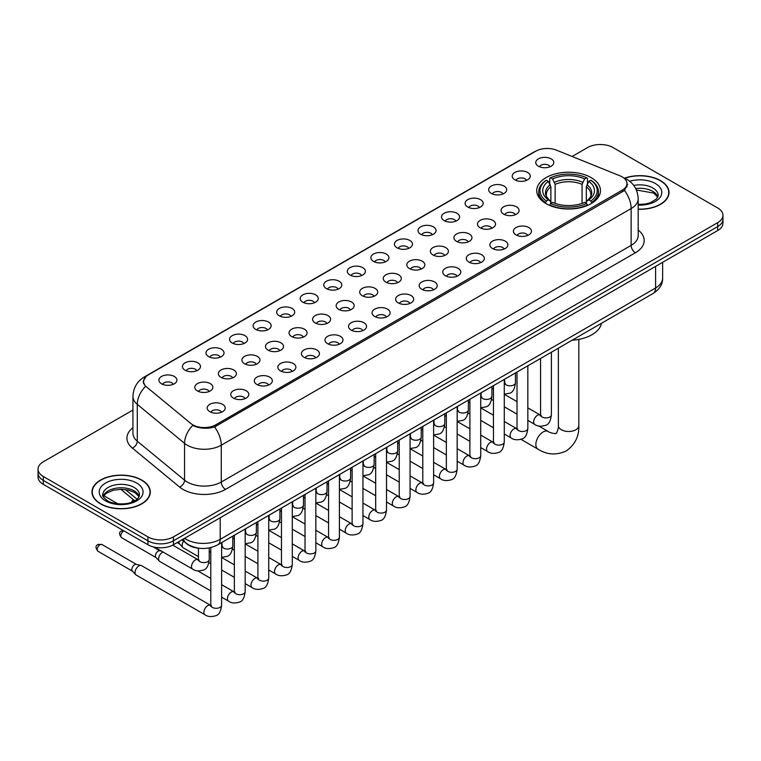 <?xml version="1.0" encoding="UTF-8"?>
<svg xmlns="http://www.w3.org/2000/svg" width="761" height="761" viewBox="0 0 761 761"><rect width="100%" height="100%" fill="white"/><g stroke="black" fill="none" stroke-linecap="round" stroke-linejoin="round"><path stroke-width="1.14" d="M591.135 177.608A31.867 18.397 0 0 0 556.405 173.622A31.867 18.397 0 0 0 536.733 190.621A31.867 18.397 0 0 0 546.065 203.634A31.867 18.397 0 0 0 580.795 207.62A31.867 18.397 0 0 0 600.467 190.621A31.867 18.397 0 0 0 591.135 177.608M514.855 179.824A9.018 5.203 180 0 1 513.066 178.35A9.018 5.203 180 0 1 516.053 171.872A9.018 5.203 180 0 1 527.611 172.452A9.018 5.203 180 0 1 529.399 178.35A9.018 5.203 180 0 1 514.855 179.824M526.517 180.357A5.413 3.12 0 0 0 525.061 178.835A5.413 3.12 0 0 0 519.725 178.045A5.413 3.12 0 0 0 515.958 180.357M491.302 193.418A9.018 5.203 180 0 1 489.513 191.943A9.018 5.203 180 0 1 492.5 185.475A9.018 5.203 180 0 1 504.058 186.055A9.018 5.203 180 0 1 505.846 191.943A9.018 5.203 180 0 1 491.302 193.418M502.954 193.96A5.413 3.12 0 0 0 501.509 192.438A5.413 3.12 0 0 0 496.172 191.648A5.413 3.12 0 0 0 492.396 193.96M467.749 207.021A9.018 5.203 180 0 1 465.96 205.546A9.018 5.203 180 0 1 468.947 199.078A9.018 5.203 180 0 1 480.505 199.658A9.018 5.203 180 0 1 482.293 205.546A9.018 5.203 180 0 1 467.749 207.021M479.401 207.563A5.413 3.12 0 0 0 477.956 206.041A5.413 3.12 0 0 0 472.619 205.242A5.413 3.12 0 0 0 468.843 207.563M444.196 220.614A9.018 5.203 180 0 1 442.398 219.149A9.018 5.203 180 0 1 445.385 212.671A9.018 5.203 180 0 1 456.942 213.251A9.018 5.203 180 0 1 458.74 219.149A9.018 5.203 180 0 1 444.196 220.614M455.849 221.156A5.413 3.12 0 0 0 454.393 219.634A5.413 3.12 0 0 0 449.066 218.845A5.413 3.12 0 0 0 445.29 221.156M420.633 234.217A9.018 5.203 180 0 1 418.845 232.742A9.018 5.203 180 0 1 421.832 226.274A9.018 5.203 180 0 1 433.39 226.854A9.018 5.203 180 0 1 435.178 232.742A9.018 5.203 180 0 1 420.633 234.217M432.296 234.759A5.413 3.12 0 0 0 430.84 233.237A5.413 3.12 0 0 0 425.513 232.447A5.413 3.12 0 0 0 421.737 234.759M397.08 247.82A9.018 5.203 180 0 1 395.292 246.345A9.018 5.203 180 0 1 398.279 239.877A9.018 5.203 180 0 1 409.837 240.457A9.018 5.203 180 0 1 411.625 246.345A9.018 5.203 180 0 1 397.08 247.82M408.743 248.362A5.413 3.12 0 0 0 407.287 246.84A5.413 3.12 0 0 0 401.951 246.041A5.413 3.12 0 0 0 398.184 248.362M373.527 261.413A9.018 5.203 180 0 1 371.739 259.948A9.018 5.203 180 0 1 374.726 253.47A9.018 5.203 180 0 1 386.284 254.05A9.018 5.203 180 0 1 388.072 259.948A9.018 5.203 180 0 1 373.527 261.413M385.18 261.955A5.413 3.12 0 0 0 383.734 260.433A5.413 3.12 0 0 0 378.398 259.644A5.413 3.12 0 0 0 374.621 261.955M349.974 275.016A9.018 5.203 180 0 1 348.186 273.541A9.018 5.203 180 0 1 351.173 267.073A9.018 5.203 180 0 1 362.731 267.653A9.018 5.203 180 0 1 364.519 273.541A9.018 5.203 180 0 1 349.974 275.016M361.627 275.558A5.413 3.12 0 0 0 360.172 274.036A5.413 3.12 0 0 0 354.845 273.247A5.413 3.12 0 0 0 351.068 275.558M326.421 288.619A9.018 5.203 180 0 1 324.624 287.144A9.018 5.203 180 0 1 327.611 280.666A9.018 5.203 180 0 1 339.168 281.247A9.018 5.203 180 0 1 340.966 287.144A9.018 5.203 180 0 1 326.421 288.619M338.074 289.151A5.413 3.12 0 0 0 336.619 287.629A5.413 3.12 0 0 0 331.292 286.84A5.413 3.12 0 0 0 327.515 289.151M302.859 302.212A9.018 5.203 180 0 1 301.071 300.738A9.018 5.203 180 0 1 304.058 294.269A9.018 5.203 180 0 1 315.615 294.849A9.018 5.203 180 0 1 317.404 300.738A9.018 5.203 180 0 1 302.859 302.212M314.521 302.754A5.413 3.12 0 0 0 313.066 301.232A5.413 3.12 0 0 0 307.739 300.443A5.413 3.12 0 0 0 303.962 302.754M279.306 315.815A9.018 5.203 180 0 1 277.518 314.341A9.018 5.203 180 0 1 280.505 307.872A9.018 5.203 180 0 1 292.062 308.452A9.018 5.203 180 0 1 293.851 314.341A9.018 5.203 180 0 1 279.306 315.815M290.968 316.357A5.413 3.12 0 0 0 289.513 314.835A5.413 3.12 0 0 0 284.176 314.036A5.413 3.12 0 0 0 280.409 316.357M255.753 329.408A9.018 5.203 180 0 1 253.965 327.943A9.018 5.203 180 0 1 256.952 321.465A9.018 5.203 180 0 1 268.509 322.046A9.018 5.203 180 0 1 270.298 327.943A9.018 5.203 180 0 1 255.753 329.408M267.406 329.951A5.413 3.12 0 0 0 265.96 328.429A5.413 3.12 0 0 0 260.623 327.639A5.413 3.12 0 0 0 256.847 329.951M232.2 343.011A9.018 5.203 180 0 1 230.412 341.537A9.018 5.203 180 0 1 233.399 335.068A9.018 5.203 180 0 1 244.956 335.649A9.018 5.203 180 0 1 246.745 341.537A9.018 5.203 180 0 1 232.2 343.011M243.853 343.553A5.413 3.12 0 0 0 242.398 342.031A5.413 3.12 0 0 0 237.071 341.242A5.413 3.12 0 0 0 233.294 343.553M208.647 356.614A9.018 5.203 180 0 1 206.849 355.14A9.018 5.203 180 0 1 209.836 348.671A9.018 5.203 180 0 1 221.394 349.251A9.018 5.203 180 0 1 223.192 355.14A9.018 5.203 180 0 1 208.647 356.614M220.3 357.156A5.413 3.12 0 0 0 218.845 355.634A5.413 3.12 0 0 0 213.518 354.835A5.413 3.12 0 0 0 209.741 357.156M185.085 370.207A9.018 5.203 180 0 1 183.296 368.743A9.018 5.203 180 0 1 186.283 362.265A9.018 5.203 180 0 1 197.841 362.845A9.018 5.203 180 0 1 199.629 368.743A9.018 5.203 180 0 1 185.085 370.207M196.747 370.75A5.413 3.12 0 0 0 195.292 369.228A5.413 3.12 0 0 0 189.965 368.438A5.413 3.12 0 0 0 186.188 370.75M161.532 383.81A9.018 5.203 180 0 1 159.743 382.336A9.018 5.203 180 0 1 162.73 375.867A9.018 5.203 180 0 1 174.288 376.448A9.018 5.203 180 0 1 176.076 382.336A9.018 5.203 180 0 1 161.532 383.81M173.194 384.353A5.413 3.12 0 0 0 171.739 382.831A5.413 3.12 0 0 0 166.402 382.041A5.413 3.12 0 0 0 162.635 384.353M538.408 166.221A9.018 5.203 180 0 1 536.619 164.747A9.018 5.203 180 0 1 539.606 158.278A9.018 5.203 180 0 1 551.164 158.859A9.018 5.203 180 0 1 552.952 164.747A9.018 5.203 180 0 1 538.408 166.221M550.07 166.764A5.413 3.12 0 0 0 548.614 165.242A5.413 3.12 0 0 0 543.287 164.452A5.413 3.12 0 0 0 539.511 166.764M503.677 214.164A9.018 5.203 180 0 1 501.889 212.69A9.018 5.203 180 0 1 504.876 206.221A9.018 5.203 180 0 1 516.434 206.802A9.018 5.203 180 0 1 518.222 212.69A9.018 5.203 180 0 1 503.677 214.164M515.33 214.707A5.413 3.12 0 0 0 513.875 213.185A5.413 3.12 0 0 0 508.548 212.386A5.413 3.12 0 0 0 504.771 214.707M480.115 227.758A9.018 5.203 180 0 1 478.327 226.293A9.018 5.203 180 0 1 481.313 219.815A9.018 5.203 180 0 1 492.871 220.395A9.018 5.203 180 0 1 494.669 226.293A9.018 5.203 180 0 1 480.115 227.758M491.777 228.3A5.413 3.12 0 0 0 490.322 226.778A5.413 3.12 0 0 0 484.995 225.988A5.413 3.12 0 0 0 481.218 228.3M456.562 241.361A9.018 5.203 180 0 1 454.774 239.886A9.018 5.203 180 0 1 457.761 233.418A9.018 5.203 180 0 1 469.318 233.998A9.018 5.203 180 0 1 471.107 239.886A9.018 5.203 180 0 1 456.562 241.361M468.224 241.903A5.413 3.12 0 0 0 466.769 240.381A5.413 3.12 0 0 0 461.442 239.591A5.413 3.12 0 0 0 457.665 241.903M433.009 254.964A9.018 5.203 180 0 1 431.221 253.489A9.018 5.203 180 0 1 434.208 247.011A9.018 5.203 180 0 1 445.765 247.601A9.018 5.203 180 0 1 447.554 253.489A9.018 5.203 180 0 1 433.009 254.964M444.662 255.496A5.413 3.12 0 0 0 443.216 253.974A5.413 3.12 0 0 0 437.879 253.185A5.413 3.12 0 0 0 434.112 255.496M409.456 268.557A9.018 5.203 180 0 1 407.668 267.082A9.018 5.203 180 0 1 410.655 260.614A9.018 5.203 180 0 1 422.212 261.194A9.018 5.203 180 0 1 424.001 267.082A9.018 5.203 180 0 1 409.456 268.557M421.109 269.099A5.413 3.12 0 0 0 419.663 267.577A5.413 3.12 0 0 0 414.326 266.788A5.413 3.12 0 0 0 410.55 269.099M385.903 282.16A9.018 5.203 180 0 1 384.115 280.685A9.018 5.203 180 0 1 387.102 274.217A9.018 5.203 180 0 1 398.659 274.797A9.018 5.203 180 0 1 400.448 280.685A9.018 5.203 180 0 1 385.903 282.16M397.556 282.702A5.413 3.12 0 0 0 396.101 281.18A5.413 3.12 0 0 0 390.774 280.381A5.413 3.12 0 0 0 386.997 282.702M362.341 295.763A9.018 5.203 180 0 1 360.552 294.288A9.018 5.203 180 0 1 363.539 287.81A9.018 5.203 180 0 1 375.097 288.39A9.018 5.203 180 0 1 376.885 294.288A9.018 5.203 180 0 1 362.341 295.763M374.003 296.295A5.413 3.12 0 0 0 372.548 294.773A5.413 3.12 0 0 0 367.221 293.984A5.413 3.12 0 0 0 363.444 296.295M338.788 309.356A9.018 5.203 180 0 1 336.999 307.882A9.018 5.203 180 0 1 339.986 301.413A9.018 5.203 180 0 1 351.544 301.993A9.018 5.203 180 0 1 353.332 307.882A9.018 5.203 180 0 1 338.788 309.356M350.45 309.898A5.413 3.12 0 0 0 348.995 308.376A5.413 3.12 0 0 0 343.658 307.587A5.413 3.12 0 0 0 339.891 309.898M315.235 322.959A9.018 5.203 180 0 1 313.446 321.484A9.018 5.203 180 0 1 316.433 315.016A9.018 5.203 180 0 1 327.991 315.596A9.018 5.203 180 0 1 329.779 321.484A9.018 5.203 180 0 1 315.235 322.959M326.888 323.501A5.413 3.12 0 0 0 325.442 321.979A5.413 3.12 0 0 0 320.105 321.18A5.413 3.12 0 0 0 316.338 323.501M291.682 336.552A9.018 5.203 180 0 1 289.893 335.087A9.018 5.203 180 0 1 292.88 328.609A9.018 5.203 180 0 1 304.438 329.19A9.018 5.203 180 0 1 306.226 335.087A9.018 5.203 180 0 1 291.682 336.552M303.335 337.094A5.413 3.12 0 0 0 301.889 335.572A5.413 3.12 0 0 0 296.552 334.783A5.413 3.12 0 0 0 292.776 337.094M268.129 350.155A9.018 5.203 180 0 1 266.331 348.681A9.018 5.203 180 0 1 269.327 342.212A9.018 5.203 180 0 1 280.885 342.792A9.018 5.203 180 0 1 282.673 348.681A9.018 5.203 180 0 1 268.129 350.155M279.782 350.697A5.413 3.12 0 0 0 278.326 349.175A5.413 3.12 0 0 0 272.999 348.386A5.413 3.12 0 0 0 269.223 350.697M244.566 363.758A9.018 5.203 180 0 1 242.778 362.284A9.018 5.203 180 0 1 245.765 355.806A9.018 5.203 180 0 1 257.323 356.395A9.018 5.203 180 0 1 259.111 362.284A9.018 5.203 180 0 1 244.566 363.758M256.229 364.291A5.413 3.12 0 0 0 254.773 362.769A5.413 3.12 0 0 0 249.446 361.979A5.413 3.12 0 0 0 245.67 364.291M221.013 377.351A9.018 5.203 180 0 1 219.225 375.877A9.018 5.203 180 0 1 222.212 369.408A9.018 5.203 180 0 1 233.77 369.989A9.018 5.203 180 0 1 235.558 375.877A9.018 5.203 180 0 1 221.013 377.351M232.676 377.894A5.413 3.12 0 0 0 231.22 376.372A5.413 3.12 0 0 0 225.884 375.582A5.413 3.12 0 0 0 222.117 377.894M197.46 390.954A9.018 5.203 180 0 1 195.672 389.48A9.018 5.203 180 0 1 198.659 383.011A9.018 5.203 180 0 1 210.217 383.592A9.018 5.203 180 0 1 212.005 389.48A9.018 5.203 180 0 1 197.46 390.954M209.113 391.496A5.413 3.12 0 0 0 207.667 389.974A5.413 3.12 0 0 0 202.331 389.175A5.413 3.12 0 0 0 198.564 391.496M516.044 234.902A9.018 5.203 180 0 1 514.255 233.437A9.018 5.203 180 0 1 517.242 226.959A9.018 5.203 180 0 1 528.8 227.539A9.018 5.203 180 0 1 530.588 233.437A9.018 5.203 180 0 1 516.044 234.902M527.706 235.444A5.413 3.12 0 0 0 526.251 233.922A5.413 3.12 0 0 0 520.924 233.132A5.413 3.12 0 0 0 517.147 235.444M492.491 248.505A9.018 5.203 180 0 1 490.702 247.03A9.018 5.203 180 0 1 493.689 240.562A9.018 5.203 180 0 1 505.247 241.142A9.018 5.203 180 0 1 507.035 247.03A9.018 5.203 180 0 1 492.491 248.505M504.153 249.047A5.413 3.12 0 0 0 502.698 247.525A5.413 3.12 0 0 0 497.361 246.735A5.413 3.12 0 0 0 493.594 249.047M468.938 262.107A9.018 5.203 180 0 1 467.149 260.633A9.018 5.203 180 0 1 470.136 254.155A9.018 5.203 180 0 1 481.694 254.735A9.018 5.203 180 0 1 483.482 260.633A9.018 5.203 180 0 1 468.938 262.107M480.591 262.64A5.413 3.12 0 0 0 479.145 261.118A5.413 3.12 0 0 0 473.808 260.329A5.413 3.12 0 0 0 470.032 262.64M445.385 275.701A9.018 5.203 180 0 1 443.596 274.226A9.018 5.203 180 0 1 446.583 267.758A9.018 5.203 180 0 1 458.141 268.338A9.018 5.203 180 0 1 459.929 274.226A9.018 5.203 180 0 1 445.385 275.701M457.038 276.243A5.413 3.12 0 0 0 455.582 274.721A5.413 3.12 0 0 0 450.255 273.931A5.413 3.12 0 0 0 446.479 276.243M421.832 289.304A9.018 5.203 180 0 1 420.034 287.829A9.018 5.203 180 0 1 423.021 281.361A9.018 5.203 180 0 1 434.579 281.941A9.018 5.203 180 0 1 436.376 287.829A9.018 5.203 180 0 1 421.832 289.304M433.485 289.846A5.413 3.12 0 0 0 432.029 288.324A5.413 3.12 0 0 0 426.702 287.525A5.413 3.12 0 0 0 422.926 289.846M398.269 302.897A9.018 5.203 180 0 1 396.481 301.432A9.018 5.203 180 0 1 399.468 294.954A9.018 5.203 180 0 1 411.026 295.534A9.018 5.203 180 0 1 412.814 301.432A9.018 5.203 180 0 1 398.269 302.897M409.932 303.439A5.413 3.12 0 0 0 408.476 301.917A5.413 3.12 0 0 0 403.149 301.128A5.413 3.12 0 0 0 399.373 303.439M374.716 316.5A9.018 5.203 180 0 1 372.928 315.025A9.018 5.203 180 0 1 375.915 308.557A9.018 5.203 180 0 1 387.473 309.137A9.018 5.203 180 0 1 389.261 315.025A9.018 5.203 180 0 1 374.716 316.5M386.379 317.042A5.413 3.12 0 0 0 384.923 315.52A5.413 3.12 0 0 0 379.587 314.731A5.413 3.12 0 0 0 375.82 317.042M351.163 330.103A9.018 5.203 180 0 1 349.375 328.628A9.018 5.203 180 0 1 352.362 322.16A9.018 5.203 180 0 1 363.92 322.74A9.018 5.203 180 0 1 365.708 328.628A9.018 5.203 180 0 1 351.163 330.103M362.816 330.645A5.413 3.12 0 0 0 361.37 329.123A5.413 3.12 0 0 0 356.034 328.324A5.413 3.12 0 0 0 352.257 330.645M327.611 343.696A9.018 5.203 180 0 1 325.822 342.231A9.018 5.203 180 0 1 328.809 335.753A9.018 5.203 180 0 1 340.367 336.333A9.018 5.203 180 0 1 342.155 342.231A9.018 5.203 180 0 1 327.611 343.696M339.263 344.238A5.413 3.12 0 0 0 337.808 342.716A5.413 3.12 0 0 0 332.481 341.927A5.413 3.12 0 0 0 328.704 344.238M304.058 357.299A9.018 5.203 180 0 1 302.26 355.825A9.018 5.203 180 0 1 305.247 349.356A9.018 5.203 180 0 1 316.804 349.936A9.018 5.203 180 0 1 318.602 355.825A9.018 5.203 180 0 1 304.058 357.299M315.71 357.841A5.413 3.12 0 0 0 314.255 356.319A5.413 3.12 0 0 0 308.928 355.53A5.413 3.12 0 0 0 305.151 357.841M280.495 370.902A9.018 5.203 180 0 1 278.707 369.427A9.018 5.203 180 0 1 281.694 362.949A9.018 5.203 180 0 1 293.251 363.53A9.018 5.203 180 0 1 295.04 369.427A9.018 5.203 180 0 1 280.495 370.902M292.157 371.435A5.413 3.12 0 0 0 290.702 369.913A5.413 3.12 0 0 0 285.375 369.123A5.413 3.12 0 0 0 281.599 371.435M256.942 384.495A9.018 5.203 180 0 1 255.154 383.021A9.018 5.203 180 0 1 258.141 376.552A9.018 5.203 180 0 1 269.698 377.133A9.018 5.203 180 0 1 271.487 383.021A9.018 5.203 180 0 1 256.942 384.495M268.604 385.037A5.413 3.12 0 0 0 267.149 383.515A5.413 3.12 0 0 0 261.813 382.726A5.413 3.12 0 0 0 258.046 385.037M233.389 398.098A9.018 5.203 180 0 1 231.601 396.624A9.018 5.203 180 0 1 234.588 390.155A9.018 5.203 180 0 1 246.145 390.735A9.018 5.203 180 0 1 247.934 396.624A9.018 5.203 180 0 1 233.389 398.098M245.042 398.64A5.413 3.12 0 0 0 243.596 397.118A5.413 3.12 0 0 0 238.26 396.319A5.413 3.12 0 0 0 234.483 398.64M209.836 411.691A9.018 5.203 180 0 1 208.048 410.227A9.018 5.203 180 0 1 211.035 403.749A9.018 5.203 180 0 1 222.593 404.329A9.018 5.203 180 0 1 224.381 410.227A9.018 5.203 180 0 1 209.836 411.691M221.489 412.234A5.413 3.12 0 0 0 220.034 410.712A5.413 3.12 0 0 0 214.707 409.922A5.413 3.12 0 0 0 210.93 412.234M620.044 175.848A16.238 9.37 180 0 1 622.213 176.904A16.238 9.37 180 0 1 626.969 183.525A16.238 9.37 180 0 1 622.213 190.155L215.744 424.828A16.238 9.37 180 0 1 190.963 423.573L146.493 386.902A16.238 9.37 180 0 1 143.553 381.527A16.238 9.37 180 0 1 148.309 374.897L535.734 151.22A16.238 9.37 180 0 1 556.529 150.174L620.044 175.848M200.457 548.377A18.036 10.416 180 0 1 186.94 543.963L181.936 539.834M638.184 209.294A29.165 16.837 0 0 0 669.024 192.485A29.165 16.837 0 0 0 660.481 180.585A29.165 16.837 0 0 0 624.553 178.16M141.765 480.058A29.165 16.837 0 0 0 109.984 476.415A29.165 16.837 0 0 0 91.976 491.967A29.165 16.837 0 0 0 100.519 503.877A29.165 16.837 0 0 0 132.3 507.52A29.165 16.837 0 0 0 150.307 491.967A29.165 16.837 0 0 0 141.765 480.058M627.606 184.21L624.429 190.326L622.85 191.477L214.554 426.959C207.763 428.909 201.094 428.662 194.531 426.227L192.78 425.38A21.042 14.079 129.5 0 0 184.562 443.349L137.284 404.367A24.048 13.888 180 0 1 132.937 396.405L132.937 433.228A24.048 13.888 0 0 0 137.284 441.19L184.562 480.172A24.048 13.888 0 0 0 187.254 482.027A24.048 13.888 0 0 0 221.27 482.027L631.145 245.384A24.048 13.888 0 0 0 638.184 235.568L638.184 198.745A24.048 13.888 180 0 1 631.145 208.562A21.042 12.147 -120 0 0 624.429 190.326M132.937 410.046L43.329 461.775A18.036 10.416 0 0 0 38.05 469.137L38.05 476.995A18.036 10.416 0 0 0 43.329 484.357L147.929 544.743L147.929 540.814A18.036 10.416 0 0 0 173.441 540.814L717.671 226.607A18.036 10.416 0 0 0 722.95 219.244A18.036 10.416 0 0 1 717.671 226.607L173.441 540.814A18.036 10.416 0 0 1 147.929 540.814L43.329 480.429L147.929 540.814L147.929 536.885A18.036 10.416 0 0 0 173.441 536.885L717.671 222.678A18.036 10.416 0 0 0 722.95 215.315A18.036 10.416 0 0 0 717.671 207.953L613.071 147.567A18.036 10.416 0 0 0 587.559 147.567L572.129 156.481M38.05 473.066A18.036 10.416 0 0 0 43.329 480.429A18.036 10.416 0 0 1 38.05 473.066M638.184 230.06A30.069 17.36 180 0 1 635.397 252.757L225.522 489.39A30.069 17.36 180 0 1 183.001 489.39A30.069 17.36 180 0 1 179.634 487.069L132.357 448.086A6.012 4.024 -50.5 0 0 137.284 441.19L137.284 404.367A21.042 14.079 129.5 0 1 145.446 386.455L143.135 381.527L146.102 376.467M38.05 469.137A18.036 10.416 0 0 0 43.329 476.5L147.929 536.885M147.929 544.743A18.036 10.416 0 0 0 173.441 544.743L717.671 230.535A18.036 10.416 0 0 0 722.95 223.173L722.95 215.315M638.184 209.123A28.861 16.666 0 0 0 668.719 192.485A28.861 16.666 0 0 0 660.272 180.709A28.861 16.666 0 0 0 624.81 178.274M100.728 503.753A28.861 16.666 0 0 0 132.186 507.359A28.861 16.666 0 0 0 150.003 491.967A28.861 16.666 0 0 0 141.546 480.181A28.861 16.666 0 0 0 110.098 476.576A28.861 16.666 0 0 0 92.281 491.967A28.861 16.666 0 0 0 100.728 503.753M545.494 203.292L546.35 201.018A28.623 16.523 0 0 1 546.35 180.233L548.31 181.365A25.855 14.925 0 0 0 548.31 199.877L550.26 200.98L550.888 203.301M550.888 202.359L550.888 186.816L548.31 181.365M549.746 183.829L549.746 178.264L550.603 177.77A28.623 16.523 0 0 1 586.598 177.77L584.629 178.911A25.855 14.925 0 0 0 552.562 178.911L555.14 184.362L555.14 203.368M582.06 203.368L582.06 184.362L584.629 178.911M572.186 340.196A33.075 19.092 0 0 0 601.475 323.292M549.746 204.947A29.822 17.218 0 0 0 587.454 204.947L586.598 203.472A28.623 16.523 0 0 1 550.603 203.472L549.746 205.451M587.454 205.451L587.454 204.947M546.35 180.233L545.494 180.718A29.822 17.218 0 0 0 538.778 191.601A29.822 17.218 0 0 0 545.494 202.493M586.598 177.77L587.454 178.264L587.454 183.829M550.603 203.472L552.562 202.331A25.855 14.925 0 0 0 584.629 202.331L586.598 203.472M548.31 199.877L546.35 201.018M552.562 178.911L550.603 177.77M550.26 184.714A23.125 13.356 0 0 0 550.26 200.98L550.365 201.056C547.083 197.879 545.742 195.72 546.35 194.588A22.25 12.842 0 0 1 550.888 186.816M591.706 202.493A29.822 17.218 0 0 0 598.422 191.601A29.822 17.218 0 0 0 591.706 180.718L590.85 180.233A28.623 16.523 0 0 1 590.85 201.018L591.706 203.292M590.85 201.018L588.881 199.877A25.855 14.925 0 0 0 588.881 181.365L590.85 180.233M588.881 181.365L586.312 186.816L586.312 202.359L586.94 200.98L588.881 199.877M586.312 186.816A22.25 12.842 0 0 1 590.85 194.588C591.449 195.729 590.117 197.889 586.836 201.056L586.94 200.98A23.125 13.356 0 0 0 586.94 184.714M586.312 203.301L586.312 202.359M198.431 556.586L183.277 547.834A5.413 3.12 -60 0 1 182.84 547.492A5.413 3.12 -60 0 1 182.155 545.361A5.413 3.12 -60 0 1 183.544 541.157M179.777 544.077A3.91 2.254 -60 0 1 179.463 543.83A3.91 2.254 -60 0 1 178.968 542.289A3.91 2.254 -60 0 1 179.044 541.509M210.797 590.926L159.724 561.437A5.413 3.12 -60 0 1 159.287 561.085A5.413 3.12 -60 0 1 158.602 558.955A5.413 3.12 -60 0 1 162.426 552.334A5.413 3.12 -60 0 1 163.063 552.029M156.224 557.68A3.91 2.254 -60 0 1 155.91 557.423A3.91 2.254 -60 0 1 155.415 555.891A3.91 2.254 -60 0 1 158.174 551.107A3.91 2.254 -60 0 1 159.753 550.764L161.598 551.183M221.622 542.593L221.622 605.185C220.88 611.463 218.93 614.974 215.782 615.716C211.311 617.095 207.724 616.781 205.004 614.774L136.162 575.04A5.413 3.12 -60 0 1 135.734 574.688A5.413 3.12 -60 0 1 135.049 572.557A5.413 3.12 -60 0 1 138.873 565.927A5.413 3.12 -60 0 1 141.051 565.461A5.413 3.12 -60 0 1 141.575 565.661L211.51 605.842M132.661 571.283A3.91 2.254 -60 0 1 132.347 571.026A3.91 2.254 -60 0 1 131.853 569.494A3.91 2.254 -60 0 1 134.621 564.7A3.91 2.254 -60 0 1 136.2 564.367L141.051 565.461M215.744 424.828L215.744 426.483M622.213 190.155L622.213 191.839M225.522 489.39A6.012 3.472 60 0 1 221.27 482.027L221.27 445.204A24.048 13.888 180 0 1 187.254 445.204A24.048 13.888 180 0 1 184.562 443.349L184.562 480.172A6.012 4.024 -50.5 0 1 179.634 487.069M623.744 177.817A21.042 9.855 112 0 0 623.459 177.713L626.788 179.292C633.98 183.61 637.785 190.098 638.184 198.745M214.554 426.959A21.042 12.147 60 0 1 221.27 445.204L631.145 208.562L631.145 245.384A6.012 3.472 60 0 0 635.397 252.757M146.521 376.124A21.042 12.147 -120 0 0 144.333 376.952C137.142 381.271 133.337 387.758 132.937 396.405M144.333 376.952L533.965 152A21.042 12.147 60 0 1 535.563 151.325M132.357 448.086A30.069 17.36 180 0 1 132.937 427.72M173.441 536.885L173.441 544.743M717.671 222.678L717.671 230.535M43.329 476.5L43.329 484.357M184.581 538.312A24.048 13.888 0 0 0 186.198 539.34A24.048 13.888 0 0 0 220.205 539.34L655.592 287.981A24.048 13.888 0 0 0 662.631 278.155C662.812 284.129 659.635 289.237 653.1 293.48L217.713 544.847A12.024 6.944 60 0 0 220.205 539.34L220.205 517.746M655.592 266.379L655.592 287.981A12.024 6.944 60 0 1 653.1 293.48M183.601 538.874A12.024 8.048 129.5 0 0 185.703 542.783L182.05 539.777M125.365 489.551L137.047 499.197M657.885 196.947A18.331 10.578 0 0 0 652.814 191.392A18.331 10.578 0 0 0 635.701 188.566M638.184 204.452L645.461 204.024L650.436 202.711L656.686 198.811L658.189 195.434A18.331 10.578 0 0 0 652.814 187.948A18.331 10.578 0 0 0 633.751 185.456M638.184 205.118A21.936 12.661 0 0 0 659.787 197.774A21.936 12.661 0 0 0 655.373 183.534A21.936 12.661 0 0 0 629.68 181.27M139.158 496.429A18.331 10.578 0 0 0 134.098 490.864A18.331 10.578 0 0 0 115.701 488.248A18.331 10.578 0 0 0 103.116 496.429M134.098 487.43A18.331 10.578 0 0 0 114.131 485.138A18.331 10.578 0 0 0 102.811 494.916C101.85 495.478 103.391 497.418 107.434 500.748C116.852 506.255 137.808 504.714 139.472 494.916A18.331 10.578 0 0 0 134.098 487.43M105.627 500.919A21.936 12.661 0 0 0 136.647 500.919A21.936 12.661 0 0 0 136.647 483.016A21.936 12.661 0 0 0 105.627 483.016A21.936 12.661 0 0 0 105.627 500.919M578.817 339.377L578.817 425.589A10.226 5.898 180 0 1 575.83 429.765A10.226 5.898 180 0 1 561.371 429.765A10.226 5.898 180 0 1 558.374 425.589C559.002 427.302 556.339 434.712 556.015 433.256C557.109 434.265 549.366 432.866 548.196 431.468L538.655 425.96M578.817 425.589C579.254 436.177 575.059 444.624 566.241 450.959C556.348 455.439 546.921 454.84 537.979 449.171A10.226 5.898 -60 0 1 536.41 440.98A10.226 5.898 -60 0 1 543.088 431.972A10.226 5.898 -60 0 1 548.196 431.468M582.06 184.362A22.25 12.842 0 0 0 555.14 184.362M582.688 182.26A23.125 13.356 0 0 0 554.512 182.26M551.392 352.2L551.392 414.793A5.413 3.12 180 0 1 549.556 417.133A5.413 3.12 180 0 1 542.155 416.999A5.413 3.12 180 0 1 540.567 414.793L540.396 415.963L540.881 415.563M551.392 414.793C550.65 421.08 548.7 424.59 545.551 425.323C541.081 426.702 537.485 426.398 534.774 424.391A5.413 3.12 -60 0 1 533.937 420.053A5.413 3.12 -60 0 1 537.475 415.287A5.413 3.12 -60 0 1 537.713 415.154A5.413 3.12 -60 0 1 540.186 415.011L541.28 415.449M527.839 365.803L527.839 428.395A5.413 3.12 180 0 1 526.003 430.736A5.413 3.12 180 0 1 518.602 430.602A5.413 3.12 180 0 1 517.014 428.395L516.843 429.556L517.328 429.156M527.839 428.395C527.097 434.674 525.147 438.184 521.998 438.926C517.528 440.305 513.932 439.991 511.211 437.984A5.413 3.12 -60 0 1 510.384 433.646A5.413 3.12 -60 0 1 513.922 428.881A5.413 3.12 -60 0 1 514.16 428.757A5.413 3.12 -60 0 1 516.624 428.614L517.727 429.052M504.277 379.406L504.277 441.989A5.413 3.12 180 0 1 502.45 444.338A5.413 3.12 180 0 1 495.04 444.196A5.413 3.12 180 0 1 493.461 441.989L493.28 443.159L493.765 442.759M504.277 441.989C503.544 448.277 501.594 451.787 498.445 452.519C493.975 453.908 490.379 453.594 487.658 451.587A5.413 3.12 -60 0 1 486.831 447.249A5.413 3.12 -60 0 1 490.369 442.483A5.413 3.12 -60 0 1 490.607 442.35A5.413 3.12 -60 0 1 493.071 442.217L494.174 442.645M480.724 392.999L480.724 455.592A5.413 3.12 180 0 1 478.897 457.932A5.413 3.12 180 0 1 471.487 457.799A5.413 3.12 180 0 1 469.898 455.592L469.727 456.762L470.212 456.362M480.724 455.592C479.982 461.87 478.041 465.38 474.893 466.122C470.422 467.501 466.826 467.187 464.105 465.19A5.413 3.12 -60 0 1 463.278 460.852A5.413 3.12 -60 0 1 466.807 456.077A5.413 3.12 -60 0 1 467.054 455.953A5.413 3.12 -60 0 1 469.518 455.81L470.612 456.248M457.171 406.602L457.171 469.185A5.413 3.12 180 0 1 455.335 471.535A5.413 3.12 180 0 1 447.934 471.401A5.413 3.12 180 0 1 446.346 469.185L446.174 470.355L446.659 469.956M457.171 469.185C456.429 475.473 454.488 478.983 451.33 479.715C446.859 481.104 443.273 480.79 440.552 478.783A5.413 3.12 -60 0 1 439.725 474.445A5.413 3.12 -60 0 1 443.254 469.68A5.413 3.12 -60 0 1 443.501 469.547A5.413 3.12 -60 0 1 445.965 469.413L447.059 469.841M433.618 420.205L433.618 482.788A5.413 3.12 180 0 1 431.782 485.128A5.413 3.12 180 0 1 424.381 484.995A5.413 3.12 180 0 1 422.793 482.788L422.621 483.958L423.106 483.558M433.618 482.788C432.876 489.076 430.926 492.586 427.777 493.318C423.306 494.698 419.711 494.393 416.999 492.386A5.413 3.12 -60 0 1 416.162 488.048A5.413 3.12 -60 0 1 419.701 483.283A5.413 3.12 -60 0 1 419.939 483.149A5.413 3.12 -60 0 1 422.403 483.007L423.506 483.444M410.065 433.799L410.065 496.391A5.413 3.12 180 0 1 408.229 498.731A5.413 3.12 180 0 1 400.828 498.598A5.413 3.12 180 0 1 399.24 496.391L399.068 497.561L399.544 497.152M410.065 496.391C409.323 502.669 407.373 506.179 404.224 506.921C399.753 508.3 396.158 507.987 393.437 505.979A5.413 3.12 -60 0 1 392.609 501.651A5.413 3.12 -60 0 1 396.148 496.876A5.413 3.12 -60 0 1 396.386 496.752A5.413 3.12 -60 0 1 398.85 496.61L399.953 497.047M386.502 447.401L386.502 509.984A5.413 3.12 180 0 1 384.676 512.334A5.413 3.12 180 0 1 377.266 512.201A5.413 3.12 180 0 1 375.687 509.984L375.506 511.154L375.991 510.755M386.502 509.984C385.76 516.272 383.82 519.782 380.671 520.514C376.2 521.903 372.605 521.589 369.884 519.582A5.413 3.12 -60 0 1 369.056 515.245A5.413 3.12 -60 0 1 372.595 510.479A5.413 3.12 -60 0 1 372.833 510.346A5.413 3.12 -60 0 1 375.297 510.212L376.4 510.641M362.949 460.995L362.949 523.587A5.413 3.12 180 0 1 361.123 525.927A5.413 3.12 180 0 1 353.713 525.794A5.413 3.12 180 0 1 352.124 523.587L351.953 524.757L352.438 524.358M362.949 523.587C362.207 529.875 360.267 533.385 357.118 534.117C352.647 535.497 349.052 535.192 346.331 533.185A5.413 3.12 -60 0 1 345.504 528.847A5.413 3.12 -60 0 1 349.033 524.082A5.413 3.12 -60 0 1 349.28 523.948A5.413 3.12 -60 0 1 351.744 523.806L352.838 524.243M339.396 474.598L339.396 537.19A5.413 3.12 180 0 1 337.561 539.53A5.413 3.12 180 0 1 330.16 539.397A5.413 3.12 180 0 1 328.571 537.19L328.4 538.35L328.885 537.951M339.396 537.19C338.655 543.468 336.704 546.978 333.556 547.72C329.085 549.1 325.499 548.786 322.778 546.779A5.413 3.12 -60 0 1 321.951 542.441A5.413 3.12 -60 0 1 325.48 537.675A5.413 3.12 -60 0 1 325.718 537.542A5.413 3.12 -60 0 1 328.191 537.409L329.285 537.846M315.844 488.201L315.844 550.783A5.413 3.12 180 0 1 314.008 553.133A5.413 3.12 180 0 1 306.607 552.99A5.413 3.12 180 0 1 305.018 550.783L304.847 551.953L305.332 551.554M315.844 550.783C315.102 557.071 313.151 560.581 310.003 561.314C305.532 562.702 301.936 562.389 299.225 560.381A5.413 3.12 -60 0 1 298.388 556.044A5.413 3.12 -60 0 1 301.927 551.278A5.413 3.12 -60 0 1 302.165 551.145A5.413 3.12 -60 0 1 304.628 551.012L305.732 551.44M292.291 501.794L292.291 564.386A5.413 3.12 180 0 1 290.455 566.726A5.413 3.12 180 0 1 283.044 566.593A5.413 3.12 180 0 1 281.465 564.386L281.294 565.556L281.77 565.157M292.291 564.386C291.549 570.664 289.599 574.175 286.45 574.916C281.979 576.296 278.383 575.982 275.663 573.984A5.413 3.12 -60 0 1 274.835 569.647A5.413 3.12 -60 0 1 278.374 564.871A5.413 3.12 -60 0 1 278.612 564.748A5.413 3.12 -60 0 1 281.075 564.605L282.179 565.043M268.728 515.397L268.728 577.98A5.413 3.12 180 0 1 266.902 580.329A5.413 3.12 180 0 1 259.491 580.196A5.413 3.12 180 0 1 257.912 577.98L257.732 579.15L258.217 578.75M268.728 577.98C267.986 584.267 266.046 587.777 262.897 588.51C258.426 589.899 254.83 589.585 252.11 587.578A5.413 3.12 -60 0 1 251.282 583.24A5.413 3.12 -60 0 1 254.821 578.474A5.413 3.12 -60 0 1 255.059 578.341A5.413 3.12 -60 0 1 257.522 578.208L258.626 578.636M123.13 530.427L121.608 530.931A3.91 2.254 60 0 1 123.567 531.121A3.91 2.254 -60 0 1 123.976 530.921M245.175 529L245.175 591.582A5.413 3.12 180 0 1 243.349 593.922A5.413 3.12 180 0 1 235.939 593.789A5.413 3.12 180 0 1 234.35 591.582L234.179 592.752L234.664 592.353M245.175 591.582C244.433 597.87 242.493 601.38 239.334 602.113C234.873 603.492 231.277 603.188 228.557 601.18A5.413 3.12 -60 0 1 227.729 596.843A5.413 3.12 -60 0 1 231.258 592.077A5.413 3.12 -60 0 1 231.506 591.944A5.413 3.12 -60 0 1 233.969 591.801L235.063 592.239M156.043 557.575L121.608 537.694A3.91 2.254 -60 0 1 121.009 534.564A3.91 2.254 -60 0 1 123.567 531.121M100.014 544.724A3.91 2.254 -60 0 1 101.964 544.524L98.055 544.524A3.91 2.254 60 0 1 100.014 544.724A3.91 2.254 -60 0 0 97.456 548.167A3.91 2.254 -60 0 0 98.055 551.297L132.49 571.178M221.622 605.185A5.413 3.12 180 0 1 219.786 607.525A5.413 3.12 180 0 1 212.386 607.392A5.413 3.12 180 0 1 210.797 605.185L210.626 606.355L211.111 605.946M205.004 614.774A5.413 3.12 -60 0 1 204.176 610.446A5.413 3.12 -60 0 1 207.705 605.67A5.413 3.12 -60 0 1 207.943 605.547A5.413 3.12 -60 0 1 210.416 605.404M515.463 372.947L515.463 382.707A5.413 3.12 180 0 1 513.627 385.047A5.413 3.12 180 0 1 506.227 384.914A5.413 3.12 180 0 1 504.638 382.707L504.638 379.197M491.91 386.55L491.91 396.31A5.413 3.12 180 0 1 490.074 398.65A5.413 3.12 180 0 1 482.674 398.517A5.413 3.12 180 0 1 481.085 396.31L481.085 392.8M468.357 400.143L468.357 409.903A5.413 3.12 180 0 1 466.522 412.253A5.413 3.12 180 0 1 459.111 412.12A5.413 3.12 180 0 1 457.532 409.903L457.532 406.393M444.795 413.746L444.795 423.506A5.413 3.12 180 0 1 442.969 425.846A5.413 3.12 180 0 1 435.558 425.713A5.413 3.12 180 0 1 433.979 423.506L433.979 419.996M421.242 427.34L421.242 437.109A5.413 3.12 180 0 1 419.416 439.449A5.413 3.12 180 0 1 412.005 439.316A5.413 3.12 180 0 1 410.417 437.109L410.417 433.589M397.689 440.942L397.689 450.702A5.413 3.12 180 0 1 395.853 453.052A5.413 3.12 180 0 1 388.452 452.909A5.413 3.12 180 0 1 386.864 450.702L386.864 447.192M374.136 454.545L374.136 464.305A5.413 3.12 180 0 1 372.3 466.645A5.413 3.12 180 0 1 364.9 466.512A5.413 3.12 180 0 1 363.311 464.305L363.311 460.795M350.583 468.139L350.583 477.898A5.413 3.12 180 0 1 348.747 480.248A5.413 3.12 180 0 1 341.337 480.115A5.413 3.12 180 0 1 339.758 477.898L339.758 474.388M327.021 481.742L327.021 491.501A5.413 3.12 180 0 1 325.194 493.841A5.413 3.12 180 0 1 317.784 493.708A5.413 3.12 180 0 1 316.205 491.501L316.205 487.991M303.468 495.344L303.468 505.104A5.413 3.12 180 0 1 301.641 507.444A5.413 3.12 180 0 1 294.231 507.311A5.413 3.12 180 0 1 292.643 505.104L292.643 501.594M279.915 508.938L279.915 518.698A5.413 3.12 180 0 1 278.079 521.047A5.413 3.12 180 0 1 270.678 520.914A5.413 3.12 180 0 1 269.09 518.698L269.09 515.187M256.362 522.541L256.362 532.3A5.413 3.12 180 0 1 254.526 534.641A5.413 3.12 180 0 1 247.125 534.507A5.413 3.12 180 0 1 245.537 532.3L245.537 528.79M232.809 536.134L232.809 545.903A5.413 3.12 180 0 1 230.973 548.243A5.413 3.12 180 0 1 223.563 548.11A5.413 3.12 180 0 1 221.984 545.903L221.984 542.384M133.346 501.518A3.91 2.254 -60 0 1 134.202 500.329M209.246 547.93L209.246 559.497A5.413 3.12 180 0 1 207.42 561.846A5.413 3.12 180 0 1 200.01 561.704A5.413 3.12 180 0 1 198.431 559.497L198.431 548.234M154.721 547.207L192.628 569.095A5.413 3.12 -60 0 1 191.801 564.757A5.413 3.12 -60 0 1 195.339 559.991A5.413 3.12 -60 0 1 195.577 559.858A5.413 3.12 -60 0 1 198.041 559.725L172.747 545.123M143.553 381.527L143.553 383.62M626.969 183.525L626.969 186.978M533.965 152L537.827 150.202M217.713 544.847C208.038 549.708 198.364 549.708 188.68 544.847L185.703 542.783M662.631 278.155L662.631 262.307M134.764 500.786L120.828 489.294M657.789 197.156L653.566 193.037L636.377 189.993M668.719 194.902L668.719 192.485M139.073 496.629L134.849 492.519L128.4 490.084L121.123 489.294L113.37 490.208L106.131 493.356L103.211 496.629M150.003 494.374L150.003 491.967M92.281 494.374L92.281 491.967M537.979 449.171L520.952 439.344M538.778 197.109L538.778 191.601M598.422 197.109L598.422 191.601M558.374 348.167L558.374 425.589M534.774 424.391L527.839 420.386M517.014 414.136L504.277 406.783M493.461 400.533L491.587 399.458M540.567 358.45L540.567 414.793M540.186 415.011L527.839 407.886M517.014 401.637L504.277 394.284M511.211 437.984L504.277 433.989M493.461 427.739L480.724 420.386M469.898 414.136L468.034 413.052M517.014 372.053L517.014 428.395M516.624 428.614L504.277 421.489M493.461 415.24L480.724 407.886M487.658 451.587L480.724 447.582M469.898 441.332L457.171 433.989M446.346 427.739L444.472 426.655M493.461 385.656L493.461 441.989M493.071 442.217L480.724 435.083M469.898 428.833L457.171 421.489M464.105 465.19L457.171 461.185M446.346 454.935L433.618 447.582M422.793 441.332L420.919 440.258M469.898 399.249L469.898 455.592M469.518 455.81L457.171 448.686M446.346 442.436L433.618 435.083M440.552 478.783L433.618 474.778M422.793 468.529L410.065 461.185M399.24 454.935L397.366 453.851M446.346 412.852L446.346 469.185M445.965 469.413L433.618 462.288M422.793 456.039L410.065 448.686M416.999 492.386L410.065 488.381M399.24 482.132L386.502 474.778M375.687 468.529L373.813 467.454M422.793 426.445L422.793 482.788M422.403 483.007L410.065 475.882M399.24 469.632L386.502 462.288M393.437 505.979L386.502 501.984M375.687 495.734L362.949 488.381M352.124 482.132L350.26 481.047M399.24 440.048L399.24 496.391M398.85 496.61L386.502 489.485M375.687 483.235L362.949 475.882M369.884 519.582L362.949 515.577M352.124 509.328L339.396 501.984M328.571 495.734L326.697 494.65M375.687 453.651L375.687 509.984M375.297 510.212L362.949 503.078M352.124 496.838L339.396 489.485M346.331 533.185L339.396 529.18M328.571 522.931L315.844 515.577M305.018 509.328L303.144 508.253M352.124 467.244L352.124 523.587M351.744 523.806L339.396 516.681M328.571 510.431L315.844 503.078M322.778 546.779L315.844 542.783M305.018 536.534L292.291 529.18M281.465 522.931L279.591 521.846M328.571 480.847L328.571 537.19M328.191 537.409L315.844 530.284M305.018 524.034L292.291 516.681M299.225 560.381L292.291 556.377M281.465 550.127L268.728 542.783M257.912 536.534L256.038 535.449M305.018 494.45L305.018 550.783M304.628 551.012L292.291 543.877M281.465 537.627L268.728 530.284M275.663 573.984L268.728 569.979M257.912 563.73L245.175 556.377M234.35 550.127L232.486 549.052M281.465 508.044L281.465 564.386M281.075 564.605L268.728 557.48M257.912 551.23L245.175 543.877M252.11 587.578L245.175 583.573M234.35 577.323L221.622 569.979M210.797 563.73L208.923 562.645M177.18 542.583L179.596 543.982M257.912 521.646L257.912 577.98M257.522 578.208L245.175 571.083M234.35 564.833L221.622 557.48M179.463 543.83L182.84 547.492M228.557 601.18L221.622 597.176M234.35 535.24L234.35 591.582M233.969 591.801L221.622 584.676M210.797 578.427L197.736 570.893M155.91 557.423L159.287 561.085M153.028 546.807L159.953 550.812M121.608 537.694C118.868 534.289 118.868 532.034 121.608 530.931M210.797 547.587L210.797 605.185M132.347 571.026L135.734 574.688M101.964 544.524L136.4 564.405M98.055 551.297C95.306 547.891 95.306 545.637 98.055 544.524M505.352 383.363L504.258 382.935M504.277 394.131L509.623 393.237C512.771 392.505 514.721 388.995 515.463 382.707M493.461 389.194L491.91 388.3M504.952 383.477L504.467 383.877L504.638 382.707M481.799 396.966L480.695 396.529M480.724 407.734L486.07 406.84C489.218 406.098 491.168 402.588 491.91 396.31M469.898 402.797L468.357 401.903M481.399 397.08L480.914 397.48L481.085 396.31M458.246 410.56L457.142 410.131M457.171 421.337L462.517 420.433C465.665 419.701 467.615 416.191 468.357 409.903M446.346 416.391L444.795 415.496M457.837 410.674L457.361 411.073L457.532 409.903M434.693 424.162L433.589 423.725M433.618 434.931L438.964 434.036C442.112 433.304 444.053 429.794 444.795 423.506M422.793 429.994L421.242 429.099M434.284 424.277L433.799 424.676L433.979 423.506M411.13 437.765L410.036 437.328M410.065 448.533L415.401 447.639C418.56 446.897 420.5 443.387 421.242 437.109M399.24 443.596L397.689 442.702M410.731 437.87L410.246 438.269L410.417 437.109M387.577 451.359L386.483 450.931M386.502 462.136L391.848 461.233C394.997 460.5 396.947 456.99 397.689 450.702M375.687 457.19L374.136 456.296M387.178 451.473L386.693 451.872L386.864 450.702M364.024 464.961L362.921 464.524M362.949 475.73L368.295 474.835C371.444 474.093 373.394 470.583 374.136 464.305M352.124 470.793L350.583 469.898M363.625 465.076L363.14 465.475L363.311 464.305M340.471 478.564L339.368 478.127M339.396 489.333L344.743 488.429C347.891 487.696 349.841 484.186 350.583 477.898M328.571 484.386L327.021 483.492M340.062 478.669L339.587 479.069L339.758 477.898M316.918 492.158L315.815 491.73M315.844 502.926L321.19 502.032C324.338 501.299 326.279 497.789 327.021 491.501M305.018 497.989L303.468 497.095M316.509 492.272L316.024 492.671L316.205 491.501M293.356 505.761L292.262 505.323M292.291 516.529L297.627 515.635C300.785 514.893 302.726 511.382 303.468 505.104M281.465 511.592L279.915 510.698M292.956 505.875L292.471 506.274L292.643 505.104M269.803 519.354L268.709 518.926M268.728 530.132L274.074 529.228C277.223 528.495 279.173 524.985 279.915 518.698M257.912 525.185L256.362 524.291M269.404 519.468L268.918 519.868L269.09 518.698M246.25 532.957L245.147 532.519M245.175 543.725L250.521 542.831C253.67 542.098 255.62 538.588 256.362 532.3M234.35 538.788L232.809 537.894M245.851 533.071L245.365 533.471L245.537 532.3M222.697 546.56L221.594 546.122M221.622 557.328L226.968 556.434C230.117 555.692 232.067 552.182 232.809 545.903M210.797 552.391L209.246 551.497M222.288 546.664L221.812 547.064L221.984 545.903M131.444 502.298L133.07 499.397M199.135 560.153L198.041 559.725M192.628 569.095C195.292 571.092 198.887 571.406 203.415 570.027C206.564 569.295 208.504 565.784 209.246 559.497M198.735 560.267L198.25 560.667L198.431 559.497M103.753 495.677L117.831 503.811"/></g></svg>
